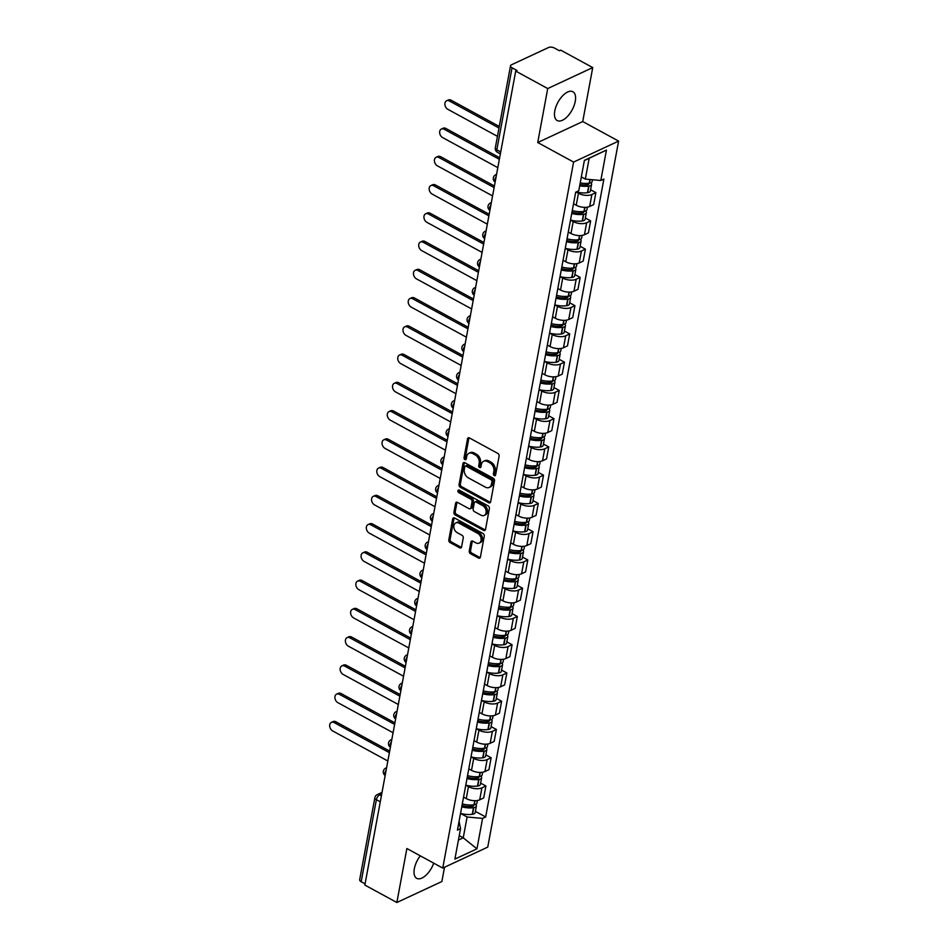 <?xml version="1.0" encoding="UTF-8"?>
<svg xmlns="http://www.w3.org/2000/svg" width="950" height="950" viewBox="0 0 950 950"><rect width="100%" height="100%" fill="white"/><g stroke="black" fill="none" stroke-linecap="round" stroke-linejoin="round"><path stroke-width="1.43" d="M494.285 475.606A1.449 1.045 -115 0 0 495.615 474.964L499.118 456.071A2.066 1.496 -115 0 0 497.871 453.435L469.442 437.938A2.066 1.496 -115 0 0 467.531 438.864L464.039 457.746A1.449 1.045 -115 0 0 466.248 458.957L466.699 456.511A6.602 4.786 -115 0 1 468.968 453.281A6.602 4.786 -115 0 1 472.803 453.577L475.178 454.86A6.602 4.786 -115 0 1 479.168 463.303L478.717 465.749A1.449 1.045 -115 0 0 480.926 466.961L481.389 464.514A6.602 4.786 -115 0 1 483.645 461.272A6.602 4.786 -115 0 1 487.492 461.581L489.856 462.864A6.602 4.786 -115 0 1 493.858 471.307L493.406 473.753A1.449 1.045 -115 0 0 494.285 475.606M495.591 474.988A1.449 1.045 -115 0 0 495.603 475A1.449 1.045 -115 0 1 494.713 473.147L493.406 473.753M466.224 458.981A1.449 1.045 -115 0 0 466.236 458.992A1.449 1.045 -115 0 1 465.346 457.14L464.039 457.746M468.968 453.281L470.274 452.663A6.602 4.786 -115 0 1 474.121 452.96L476.484 454.254A6.602 4.786 -115 0 1 480.486 462.697L480.035 465.144A1.449 1.045 -115 0 0 480.926 466.996M420.268 855.831A16.399 8.051 118.6 0 0 414.343 868.716A16.399 8.051 118.6 0 0 416.729 878.346A16.399 8.051 118.6 0 0 433.723 863.158M575.261 101.365A16.399 8.051 118.6 0 0 572.874 91.734A16.399 8.051 118.6 0 0 562.495 95.938A16.399 8.051 118.6 0 0 554.788 110.913A16.399 8.051 118.6 0 0 557.175 120.543A16.399 8.051 118.6 0 0 567.554 116.339A16.399 8.051 118.6 0 0 575.261 101.365M469.253 551.071A2.066 1.496 -115 0 0 470.499 553.707L478.479 558.054A2.066 1.496 -115 0 0 480.391 557.139L484.274 536.156A2.066 1.496 -115 0 0 483.027 533.52L454.599 518.035A2.066 1.496 -115 0 0 452.687 518.949L448.804 539.933A2.066 1.496 -115 0 0 450.051 542.569L459.681 547.817A2.066 1.496 -115 0 0 461.593 546.903L463.256 537.926A2.066 1.496 -115 0 0 462.009 535.278L457.235 532.677A5.522 4.002 -115 0 1 453.874 527.594A5.522 4.002 -115 0 1 455.786 522.916A5.522 4.002 -115 0 1 458.992 523.165L477.707 533.366A5.522 4.002 -115 0 1 481.068 538.448A5.522 4.002 -115 0 1 479.156 543.127A5.522 4.002 -115 0 1 475.95 542.878L472.827 541.179A2.066 1.496 -115 0 0 470.915 542.094L469.253 551.071L470.571 550.466A2.066 1.496 -115 0 0 471.817 553.102L479.786 557.448A2.066 1.496 -115 0 0 480.225 557.614M537.724 142.524L582.73 121.552L592.729 67.581L547.722 88.552L537.724 142.524L573.598 162.07L442.747 868.074L406.873 848.528L396.863 902.5L364.848 885.056L515.707 71.108L517.026 70.49L512.038 67.782L496.826 149.827A4.204 2.066 118.6 0 0 497.444 152.297L500.365 153.888M547.722 88.552L515.707 71.108M488.728 502.764A2.066 1.496 -115 0 0 490.628 501.849L494.522 480.866A2.066 1.496 -115 0 0 493.276 478.23L464.847 462.745A2.066 1.496 -115 0 0 462.935 463.659L459.052 484.642A2.066 1.496 -115 0 0 460.299 487.279L488.728 502.764L490.034 502.158A2.066 1.496 -115 0 0 490.473 502.324M489.392 508.511L485.509 529.494A2.066 1.496 -115 0 1 483.598 530.409L455.181 514.924A2.066 1.496 -115 0 1 453.922 512.288L455.596 503.31A2.066 1.496 -115 0 1 457.496 502.384L469.027 508.666A2.066 1.496 -115 0 0 470.939 507.751L472.043 501.802A2.066 1.496 -115 0 0 470.784 499.154L458.791 492.622A1.449 1.045 -115 0 1 459.254 490.129L488.146 505.875A2.066 1.496 -115 0 1 489.392 508.511M592.729 67.581L560.714 50.136L559.408 50.754L554.42 48.034A4.204 2.031 10.5 0 0 548.577 47.5L511.444 64.802A4.204 2.031 10.5 0 0 510.518 65.787A4.204 2.031 10.5 0 0 512.038 67.782M582.73 121.552L618.604 141.099L487.754 847.103L442.747 868.074M396.863 902.5L441.869 881.529L444.517 867.243M365.073 883.856L361.178 881.731A4.204 2.031 -169.5 0 1 359.67 879.736L374.87 797.691A4.204 2.031 10.5 0 0 376.378 799.674L361.178 881.731M573.539 203.775L576.234 205.248A9.678 4.667 10.5 0 0 589.665 206.471L591.886 194.513A9.678 4.667 -169.5 0 1 578.443 193.289L576.104 192.019M591.886 194.513L595.888 192.648L590.603 189.774M589.665 206.471L593.667 204.606L595.888 192.648M585.366 218.025L590.651 220.899L586.649 222.763A9.678 4.667 -169.5 0 1 573.206 221.552L570.511 220.079M568.302 232.037L570.997 233.498A9.678 4.667 10.5 0 0 584.428 234.721L588.43 232.857L590.651 220.899M580.129 246.276L585.414 249.161L581.412 251.026A9.678 4.667 -169.5 0 1 567.969 249.803L565.274 248.33M563.065 260.288L565.761 261.761A9.678 4.667 10.5 0 0 579.191 262.972L583.193 261.108L585.414 249.161M574.893 274.538L580.177 277.412L576.175 279.276A9.678 4.667 -169.5 0 1 562.732 278.053L560.037 276.592A15.984 7.707 10.5 0 0 571.746 277.471L572.007 277.436A5.308 2.565 10.5 0 0 574.655 275.773L575.878 269.171A5.308 2.565 10.5 0 0 575.201 267.544M557.828 288.539L560.524 290.011A9.678 4.667 10.5 0 0 573.954 291.234L577.956 289.37L580.177 277.412M569.656 302.789L574.94 305.662L570.938 307.527A9.678 4.667 -169.5 0 1 557.496 306.316L554.8 304.843A15.984 7.707 10.5 0 0 566.509 305.722L566.77 305.686A5.308 2.565 10.5 0 0 569.418 304.036L570.653 297.421A5.308 2.565 10.5 0 0 569.964 295.794M552.591 316.801L555.287 318.262A9.678 4.667 10.5 0 0 568.717 319.485L572.719 317.621L574.94 305.662M564.419 331.039L569.703 333.925L565.701 335.789A9.678 4.667 -169.5 0 1 552.259 334.566L549.563 333.094A15.984 7.707 10.5 0 0 561.272 333.984L561.533 333.949A5.308 2.565 10.5 0 0 564.181 332.286L565.416 325.672A5.308 2.565 10.5 0 0 564.727 324.057M547.354 345.052L550.05 346.524A9.678 4.667 10.5 0 0 563.481 347.736L567.482 345.871L569.703 333.925M559.182 359.302L564.466 362.176L560.464 364.04A9.678 4.667 -169.5 0 1 547.022 362.817L544.338 361.356A15.984 7.707 10.5 0 0 556.035 362.235L556.296 362.199A5.308 2.565 10.5 0 0 558.944 360.537L560.179 353.934A5.308 2.565 10.5 0 0 559.491 352.308M542.117 373.303L544.813 374.775A9.678 4.667 10.5 0 0 558.244 375.998L562.246 374.134L564.466 362.176M553.945 387.553L559.229 390.426L555.227 392.291A9.678 4.667 -169.5 0 1 541.785 391.079L539.101 389.607M536.881 401.565L539.576 403.026A9.678 4.667 10.5 0 0 553.007 404.249L557.009 402.384L559.229 390.426M548.708 415.803L553.992 418.689L549.991 420.553A9.678 4.667 -169.5 0 1 536.548 419.33L533.864 417.858M531.644 429.816L534.339 431.288A9.678 4.667 10.5 0 0 547.77 432.499L551.772 430.635L553.992 418.689M543.471 444.066L548.756 446.939L544.754 448.804A9.678 4.667 -169.5 0 1 531.311 447.581L528.628 446.12M526.407 458.066L529.102 459.539A9.678 4.667 10.5 0 0 542.533 460.762L546.535 458.897L548.756 446.939M538.234 472.316L543.519 475.19L539.517 477.054A9.678 4.667 -169.5 0 1 526.074 475.843L523.391 474.371A15.984 7.707 10.5 0 0 535.087 475.249L535.349 475.214A5.308 2.565 10.5 0 0 537.997 473.563L539.232 466.949A5.308 2.565 10.5 0 0 538.543 465.322M521.17 486.329L523.866 487.789A9.678 4.667 10.5 0 0 537.296 489.012L541.298 487.148L543.519 475.19M532.997 500.567L538.282 503.452L534.28 505.317A9.678 4.667 -169.5 0 1 520.837 504.094L518.154 502.621A15.984 7.707 10.5 0 0 529.851 503.512L530.112 503.476A5.308 2.565 10.5 0 0 532.76 501.814L533.995 495.199A5.308 2.565 10.5 0 0 533.306 493.584M515.933 514.579L518.629 516.052A9.678 4.667 10.5 0 0 532.059 517.263L536.061 515.399L538.282 503.452M527.761 528.829L533.045 531.703L529.043 533.567A9.678 4.667 -169.5 0 1 515.601 532.344L512.917 530.884A15.984 7.707 10.5 0 0 524.614 531.763L524.875 531.727A5.308 2.565 10.5 0 0 527.523 530.064L528.758 523.462A5.308 2.565 10.5 0 0 528.069 521.835M510.696 542.83L513.392 544.303A9.678 4.667 10.5 0 0 526.822 545.526L530.824 543.661L533.045 531.703M522.524 557.08L527.808 559.954L523.806 561.818A9.678 4.667 -169.5 0 1 510.364 560.607L507.68 559.134A15.984 7.707 10.5 0 0 519.377 560.013L519.638 559.977A5.308 2.565 10.5 0 0 522.286 558.327L523.521 551.712A5.308 2.565 10.5 0 0 522.832 550.086M505.459 571.092L508.155 572.553A9.678 4.667 10.5 0 0 521.586 573.776L525.587 571.912L527.808 559.954M517.287 585.331L522.571 588.216L518.569 590.081A9.678 4.667 -169.5 0 1 505.127 588.857L502.443 587.385A15.984 7.707 10.5 0 0 514.14 588.276L514.401 588.24A5.308 2.565 10.5 0 0 517.049 586.577L518.284 579.963A5.308 2.565 10.5 0 0 517.596 578.348M500.223 599.343L502.918 600.816A9.678 4.667 10.5 0 0 516.349 602.027L520.351 600.163L522.571 588.216M512.05 613.593L517.334 616.467L513.332 618.331A9.678 4.667 -169.5 0 1 499.89 617.108L497.206 615.648M494.986 627.594L497.681 629.066A9.678 4.667 10.5 0 0 511.112 630.289L515.114 628.425L517.334 616.467M506.813 641.844L512.097 644.717L508.096 646.582A9.678 4.667 -169.5 0 1 494.665 645.371L491.969 643.898M489.749 655.856L492.444 657.317A9.678 4.667 10.5 0 0 505.875 658.54L509.877 656.676L512.097 644.717M501.576 670.094L506.861 672.98L502.859 674.844A9.678 4.667 -169.5 0 1 489.428 673.621L486.733 672.149A15.984 7.707 10.5 0 0 498.429 673.039L498.691 673.004A5.308 2.565 10.5 0 0 501.351 671.341L502.574 664.727A5.308 2.565 10.5 0 0 501.885 663.112M484.512 684.107L487.207 685.579A9.678 4.667 10.5 0 0 500.638 686.791L504.64 684.926L506.861 672.98M496.339 698.357L501.624 701.231L497.622 703.095A9.678 4.667 -169.5 0 1 484.191 701.872L481.496 700.411A15.984 7.707 10.5 0 0 493.192 701.29L493.454 701.254A5.308 2.565 10.5 0 0 496.114 699.592L497.337 692.989A5.308 2.565 10.5 0 0 496.648 691.363M479.275 712.357L481.971 713.83A9.678 4.667 10.5 0 0 495.401 715.053L499.403 713.189L501.624 701.231M491.103 726.607L496.387 729.481L492.385 731.346A9.678 4.667 -169.5 0 1 478.954 730.134L476.259 728.662A15.984 7.707 10.5 0 0 487.956 729.541L488.217 729.505A5.308 2.565 10.5 0 0 490.877 727.854L492.1 721.24A5.308 2.565 10.5 0 0 491.411 719.613M474.038 740.62L476.734 742.081A9.678 4.667 10.5 0 0 490.164 743.304L494.166 741.439L496.387 729.481M485.866 754.858L491.15 757.744L487.148 759.608A9.678 4.667 -169.5 0 1 473.718 758.385L471.022 756.913A15.984 7.707 10.5 0 0 482.719 757.803L482.98 757.768A5.308 2.565 10.5 0 0 485.64 756.105L486.863 749.491A5.308 2.565 10.5 0 0 486.174 747.876M468.801 768.871L471.497 770.343A9.678 4.667 10.5 0 0 484.928 771.554L488.941 769.69L491.15 757.744M480.629 783.121L485.913 785.994L481.911 787.859A9.678 4.667 -169.5 0 1 468.481 786.636L465.785 785.175A15.984 7.707 10.5 0 0 477.482 786.054L477.743 786.018A5.308 2.565 10.5 0 0 480.403 784.356L481.626 777.753A5.308 2.565 10.5 0 0 480.938 776.126M463.564 797.121L466.26 798.594A9.678 4.667 10.5 0 0 479.702 799.817L483.704 797.953L485.913 785.994M581.329 176.914L585.331 179.099L589.19 158.27L584.369 160.514M458.423 840.073L463.244 837.829L467.103 817L482.576 818.401L476.947 848.837L454.896 859.097L460.536 828.673L457.449 830.11L575.676 192.209L578.764 190.772L584.404 160.348L606.444 150.076L600.804 180.5L585.331 179.099M482.576 818.401L485.664 816.964L603.891 179.063L600.804 180.5M573.598 162.07L618.604 141.099M459.242 835.644L463.244 837.829L476.947 848.837M467.103 817L460.548 813.426M475.392 811.371L485.664 816.964M460.536 828.673L459.076 821.346M606.444 150.076L589.19 158.27M494.713 473.147L495.176 470.701A6.602 4.786 -115 0 0 491.174 462.258L489.856 462.864M483.645 461.272L484.963 460.667A6.602 4.786 -115 0 1 488.799 460.964L491.174 462.258M469.003 437.784A2.066 1.496 -115 0 0 468.849 438.247L465.346 457.14M464.407 462.579A2.066 1.496 -115 0 0 464.253 463.054L460.358 484.025A2.066 1.496 -115 0 0 461.617 486.661L490.034 502.158M491.946 481.626A1.449 1.045 -115 0 0 491.079 479.774L466.129 466.177A1.449 1.045 -115 0 0 464.787 466.818L464.312 469.395A6.602 4.786 -115 0 0 468.303 477.838L485.367 487.136A6.602 4.786 -115 0 0 489.202 487.433A6.602 4.786 -115 0 0 491.471 484.203L491.946 481.626L493.264 481.009A1.449 1.045 -115 0 0 492.385 479.168L491.079 479.774M465.286 466.117L466.593 465.5A1.449 1.045 -115 0 1 467.436 465.571L492.385 479.168M489.202 487.433L490.521 486.827A6.602 4.786 -115 0 0 492.777 483.586L491.471 484.203M493.264 481.009L492.777 483.586M457.069 502.218A2.066 1.496 -115 0 0 456.902 502.692L455.24 511.67A2.066 1.496 -115 0 0 456.487 514.306L484.916 529.803A2.066 1.496 -115 0 0 485.355 529.969M470.226 508.761L471.544 508.155A2.066 1.496 -115 0 0 472.245 507.146L473.349 501.184A2.066 1.496 -115 0 0 472.103 498.548L460.097 492.005L458.791 492.622M459.23 490.117A1.449 1.045 -115 0 0 460.097 492.005M480.985 515.185A5.522 4.002 -115 0 0 484.203 515.434A5.522 4.002 -115 0 0 486.115 510.767A5.522 4.002 -115 0 0 482.754 505.673L476.164 502.087A2.066 1.496 -115 0 0 474.252 503.001L473.147 508.963A2.066 1.496 -115 0 0 474.394 511.599L480.985 515.185M484.203 515.434L485.509 514.829A5.522 4.002 -115 0 0 487.421 510.15A5.522 4.002 -115 0 0 484.061 505.067L482.754 505.673M474.952 501.992L476.271 501.374A2.066 1.496 -115 0 1 477.47 501.469L484.061 505.067M472.387 541.013A2.066 1.496 -115 0 0 472.233 541.488L470.571 550.466M479.156 543.127L480.474 542.509A5.522 4.002 -115 0 0 482.386 537.842A5.522 4.002 -115 0 0 479.014 532.748L477.707 533.366M455.786 522.916L457.093 522.31A5.522 4.002 -115 0 1 460.311 522.559L479.014 532.748M454.159 517.869A2.066 1.496 -115 0 0 454.005 518.344L450.11 539.315A2.066 1.496 -115 0 0 451.369 541.951L460.999 547.2A2.066 1.496 -115 0 0 461.439 547.366M588.703 183.267A2.577 1.247 -169.5 0 1 588.905 183.908A2.577 1.247 -169.5 0 1 587.622 184.716L587.361 184.751A13.252 6.389 -169.5 0 1 579.928 184.502M446.607 100.783L448.317 99.999A4.833 3.503 65 0 1 451.131 100.213L449.421 101.009A4.833 3.503 -115 0 0 446.607 100.783A4.833 3.503 -115 0 0 444.933 104.88A4.833 3.503 -115 0 0 447.878 109.333L497.444 136.349M579.69 185.808A15.984 7.707 10.5 0 0 588.679 186.093L588.941 186.058A5.308 2.565 10.5 0 0 591.589 184.407A5.308 2.565 10.5 0 0 590.912 182.78M576.258 191.936A15.984 7.707 10.5 0 0 587.456 192.708L587.717 192.672A5.308 2.565 10.5 0 0 590.366 191.009L591.589 184.407M592.456 179.74L592.135 181.509A5.308 2.565 -169.5 0 1 589.475 183.16L589.214 183.196A15.984 7.707 -169.5 0 1 580.224 182.911M451.131 100.213L499.284 126.445M449.421 101.009L498.988 128.012M583.466 211.518A2.577 1.247 -169.5 0 1 583.668 212.159A2.577 1.247 -169.5 0 1 582.386 212.966L582.124 213.002A13.252 6.389 -169.5 0 1 571.983 212.135M441.37 129.046L443.08 128.25A4.833 3.503 65 0 1 445.894 128.464L444.184 129.259A4.833 3.503 -115 0 0 441.37 129.046A4.833 3.503 -115 0 0 439.696 133.143A4.833 3.503 -115 0 0 442.641 137.596L497.812 167.651M571.746 213.453A15.984 7.707 10.5 0 0 583.442 214.356L583.704 214.32A5.308 2.565 10.5 0 0 586.352 212.658A5.308 2.565 10.5 0 0 585.675 211.031M570.523 220.056A15.984 7.707 10.5 0 0 582.219 220.958L582.481 220.922A5.308 2.565 10.5 0 0 585.129 219.272L586.352 212.658M587.373 207.148L586.898 209.76A5.308 2.565 -169.5 0 1 584.238 211.422L583.977 211.458A15.984 7.707 -169.5 0 1 572.28 210.556M573.503 203.941A15.984 7.707 10.5 0 0 574.133 204.107M445.894 128.464L499.652 157.759M444.184 129.259L499.356 159.327M578.229 239.768A2.577 1.247 -169.5 0 1 578.431 240.409A2.577 1.247 -169.5 0 1 577.149 241.217L576.888 241.252A13.252 6.389 -169.5 0 1 566.758 240.386M436.133 157.296L437.843 156.501A4.833 3.503 65 0 1 440.657 156.726L438.947 157.522A4.833 3.503 -115 0 0 436.133 157.296A4.833 3.503 -115 0 0 434.459 161.393A4.833 3.503 -115 0 0 437.404 165.846L492.575 195.914M566.509 241.704A15.984 7.707 10.5 0 0 578.206 242.606L578.467 242.571A5.308 2.565 10.5 0 0 581.115 240.908A5.308 2.565 10.5 0 0 580.438 239.293M565.286 248.318A15.984 7.707 10.5 0 0 576.982 249.221L577.244 249.185A5.308 2.565 10.5 0 0 579.892 247.523L581.115 240.908M582.136 235.398L581.661 238.011A5.308 2.565 -169.5 0 1 579.001 239.673L578.74 239.709A15.984 7.707 -169.5 0 1 567.043 238.806M568.266 232.192A15.984 7.707 10.5 0 0 568.896 232.358M440.657 156.726L494.416 186.01M438.947 157.522L494.119 187.578M572.992 268.031A2.577 1.247 -169.5 0 1 573.194 268.672A2.577 1.247 -169.5 0 1 571.912 269.479L571.651 269.515A13.252 6.389 -169.5 0 1 561.521 268.636M430.896 185.547L432.606 184.763A4.833 3.503 65 0 1 435.421 184.977L433.711 185.773A4.833 3.503 -115 0 0 430.896 185.547A4.833 3.503 -115 0 0 429.222 189.644A4.833 3.503 -115 0 0 432.167 194.097L487.338 224.164M561.272 269.954A15.984 7.707 10.5 0 0 572.969 270.857L573.23 270.821A5.308 2.565 10.5 0 0 575.878 269.171M576.899 263.661L576.424 266.273A5.308 2.565 -169.5 0 1 573.764 267.924L573.503 267.959A15.984 7.707 -169.5 0 1 561.806 267.057M563.029 260.454A15.984 7.707 10.5 0 0 563.659 260.609M435.421 184.977L489.179 214.273M433.711 185.773L488.882 215.84M567.756 296.281A2.577 1.247 -169.5 0 1 567.957 296.923A2.577 1.247 -169.5 0 1 566.675 297.73L566.414 297.766A13.252 6.389 -169.5 0 1 556.284 296.899M425.659 213.809L427.369 213.014A4.833 3.503 65 0 1 430.184 213.227L428.474 214.023A4.833 3.503 -115 0 0 425.659 213.809A4.833 3.503 -115 0 0 423.985 217.906A4.833 3.503 -115 0 0 426.93 222.359L482.101 252.415M556.035 298.217A15.984 7.707 10.5 0 0 567.732 299.119L567.993 299.084A5.308 2.565 10.5 0 0 570.653 297.421M571.663 291.911L571.188 294.524A5.308 2.565 -169.5 0 1 568.528 296.186L568.266 296.222A15.984 7.707 -169.5 0 1 556.569 295.319M557.793 288.705A15.984 7.707 10.5 0 0 558.422 288.871M430.184 213.227L483.942 242.523M428.474 214.023L483.645 244.091M562.519 324.532A2.577 1.247 -169.5 0 1 562.721 325.173A2.577 1.247 -169.5 0 1 561.438 325.981L561.177 326.016A13.252 6.389 -169.5 0 1 551.048 325.149M420.423 242.06L422.133 241.264A4.833 3.503 65 0 1 424.947 241.49L423.237 242.286A4.833 3.503 -115 0 0 420.423 242.06A4.833 3.503 -115 0 0 418.748 246.157A4.833 3.503 -115 0 0 421.693 250.61L476.864 280.678M550.798 326.468A15.984 7.707 10.5 0 0 562.495 327.37L562.756 327.334A5.308 2.565 10.5 0 0 565.416 325.672M566.438 320.162L565.951 322.774A5.308 2.565 -169.5 0 1 563.291 324.437L563.029 324.473A15.984 7.707 -169.5 0 1 551.332 323.57M552.556 316.956A15.984 7.707 10.5 0 0 553.185 317.122M424.947 241.49L478.705 270.774M423.237 242.286L478.408 272.341M557.282 352.794A2.577 1.247 -169.5 0 1 557.484 353.436A2.577 1.247 -169.5 0 1 556.201 354.243L555.94 354.279A13.252 6.389 -169.5 0 1 545.811 353.4M415.186 270.311L416.896 269.527A4.833 3.503 65 0 1 419.71 269.741L418 270.536A4.833 3.503 -115 0 0 415.186 270.311A4.833 3.503 -115 0 0 413.511 274.408A4.833 3.503 -115 0 0 416.456 278.861L471.628 308.928M545.561 354.718A15.984 7.707 10.5 0 0 557.258 355.621L557.519 355.585A5.308 2.565 10.5 0 0 560.179 353.934M561.201 348.424L560.714 351.037A5.308 2.565 -169.5 0 1 558.054 352.688L557.793 352.723A15.984 7.707 -169.5 0 1 546.096 351.821M547.319 345.218A15.984 7.707 10.5 0 0 547.948 345.372M419.71 269.741L473.468 299.036M418 270.536L473.171 300.604M552.045 381.045A2.577 1.247 -169.5 0 1 552.247 381.686A2.577 1.247 -169.5 0 1 550.964 382.494L550.703 382.529A13.252 6.389 -169.5 0 1 540.574 381.662M409.949 298.573L411.659 297.777A4.833 3.503 65 0 1 414.473 297.991L412.763 298.787A4.833 3.503 -115 0 0 409.949 298.573A4.833 3.503 -115 0 0 408.274 302.67A4.833 3.503 -115 0 0 411.219 307.123L466.391 337.179M540.324 382.981A15.984 7.707 10.5 0 0 552.021 383.883L552.283 383.848A5.308 2.565 10.5 0 0 554.942 382.185A5.308 2.565 10.5 0 0 554.254 380.558M539.101 389.583A15.984 7.707 10.5 0 0 550.798 390.486L551.059 390.45A5.308 2.565 10.5 0 0 553.707 388.799L554.942 382.185M555.964 376.675L555.477 379.287A5.308 2.565 -169.5 0 1 552.817 380.95L552.556 380.986A15.984 7.707 -169.5 0 1 540.859 380.083M542.082 373.469A15.984 7.707 10.5 0 0 542.711 373.635M414.473 297.991L468.231 327.287M412.763 298.787L467.934 328.854M546.808 409.296A2.577 1.247 -169.5 0 1 547.01 409.937A2.577 1.247 -169.5 0 1 545.727 410.744L545.466 410.78A13.252 6.389 -169.5 0 1 535.337 409.913M404.712 326.824L406.422 326.028A4.833 3.503 65 0 1 409.236 326.254L407.526 327.049A4.833 3.503 -115 0 0 404.712 326.824A4.833 3.503 -115 0 0 403.037 330.921A4.833 3.503 -115 0 0 405.983 335.374L461.154 365.441M535.087 411.231A15.984 7.707 10.5 0 0 546.784 412.134L547.046 412.098A5.308 2.565 10.5 0 0 549.706 410.436A5.308 2.565 10.5 0 0 549.017 408.821M533.864 417.846A15.984 7.707 10.5 0 0 545.561 418.748L545.822 418.713A5.308 2.565 10.5 0 0 548.471 417.05L549.706 410.436M550.727 404.926L550.24 407.538A5.308 2.565 -169.5 0 1 547.58 409.201L547.319 409.236A15.984 7.707 -169.5 0 1 535.622 408.334M536.845 401.719A15.984 7.707 10.5 0 0 537.474 401.886M409.236 326.254L462.994 355.537M407.526 327.049L462.697 357.105M541.571 437.558A2.577 1.247 -169.5 0 1 541.773 438.199A2.577 1.247 -169.5 0 1 540.491 439.007L540.229 439.043A13.252 6.389 -169.5 0 1 530.1 438.164M399.475 355.074L401.185 354.291A4.833 3.503 65 0 1 403.999 354.504L402.289 355.3A4.833 3.503 -115 0 0 399.475 355.074A4.833 3.503 -115 0 0 397.801 359.171A4.833 3.503 -115 0 0 400.746 363.624L455.917 393.692M529.851 439.482A15.984 7.707 10.5 0 0 541.548 440.384L541.809 440.349A5.308 2.565 10.5 0 0 544.469 438.698A5.308 2.565 10.5 0 0 543.78 437.071M528.628 446.096A15.984 7.707 10.5 0 0 540.324 446.999L540.586 446.963A5.308 2.565 10.5 0 0 543.234 445.301L544.469 438.698M545.49 433.188L545.003 435.801A5.308 2.565 -169.5 0 1 542.343 437.451L542.082 437.487A15.984 7.707 -169.5 0 1 530.385 436.584M531.608 429.982A15.984 7.707 10.5 0 0 532.237 430.136M403.999 354.504L457.758 383.8M402.289 355.3L457.461 385.367M536.334 465.809A2.577 1.247 -169.5 0 1 536.536 466.45A2.577 1.247 -169.5 0 1 535.254 467.258L534.992 467.293A13.252 6.389 -169.5 0 1 524.863 466.426M394.238 383.337L395.948 382.541A4.833 3.503 65 0 1 398.762 382.755L397.053 383.551A4.833 3.503 -115 0 0 394.238 383.337A4.833 3.503 -115 0 0 392.564 387.434A4.833 3.503 -115 0 0 395.509 391.887L450.68 421.942M524.614 467.744A15.984 7.707 10.5 0 0 536.311 468.647L536.572 468.611A5.308 2.565 10.5 0 0 539.232 466.949M540.253 461.439L539.766 464.051A5.308 2.565 -169.5 0 1 537.106 465.714L536.845 465.749A15.984 7.707 -169.5 0 1 525.148 464.847M526.371 458.233A15.984 7.707 10.5 0 0 527.001 458.399M398.762 382.755L452.521 412.051M397.053 383.551L452.224 413.618M531.097 494.059A2.577 1.247 -169.5 0 1 531.299 494.701A2.577 1.247 -169.5 0 1 530.017 495.508L529.756 495.544A13.252 6.389 -169.5 0 1 519.626 494.677M389.001 411.588L390.711 410.792A4.833 3.503 65 0 1 393.526 411.017L391.816 411.813A4.833 3.503 -115 0 0 389.001 411.588A4.833 3.503 -115 0 0 387.327 415.684A4.833 3.503 -115 0 0 390.272 420.137L445.443 450.205M519.377 495.995A15.984 7.707 10.5 0 0 531.074 496.897L531.335 496.862A5.308 2.565 10.5 0 0 533.995 495.199M535.016 489.689L534.529 492.302A5.308 2.565 -169.5 0 1 531.869 493.964L531.608 494A15.984 7.707 -169.5 0 1 519.911 493.098M521.134 486.483A15.984 7.707 10.5 0 0 521.764 486.649M393.526 411.017L447.284 440.301M391.816 411.813L446.987 441.869M525.861 522.322A2.577 1.247 -169.5 0 1 526.062 522.963A2.577 1.247 -169.5 0 1 524.78 523.771L524.519 523.806A13.252 6.389 -169.5 0 1 514.389 522.928M383.764 439.838L385.474 439.054A4.833 3.503 65 0 1 388.289 439.268L386.579 440.064A4.833 3.503 -115 0 0 383.764 439.838A4.833 3.503 -115 0 0 382.09 443.935A4.833 3.503 -115 0 0 385.035 448.388L440.206 478.456M514.14 524.246A15.984 7.707 10.5 0 0 525.837 525.148L526.098 525.112A5.308 2.565 10.5 0 0 528.758 523.462M529.779 517.952L529.293 520.564A5.308 2.565 -169.5 0 1 526.633 522.215L526.371 522.251A15.984 7.707 -169.5 0 1 514.674 521.348M515.909 514.746A15.984 7.707 10.5 0 0 516.527 514.9M388.289 439.268L442.047 468.564M386.579 440.064L441.75 470.131M520.624 550.572A2.577 1.247 -169.5 0 1 520.826 551.214A2.577 1.247 -169.5 0 1 519.543 552.021L519.282 552.057A13.252 6.389 -169.5 0 1 509.152 551.19M378.527 468.101L380.238 467.305A4.833 3.503 65 0 1 383.052 467.519L381.342 468.314A4.833 3.503 -115 0 0 378.527 468.101A4.833 3.503 -115 0 0 376.853 472.197A4.833 3.503 -115 0 0 379.798 476.651L434.969 506.706M508.903 552.508A15.984 7.707 10.5 0 0 520.6 553.411L520.861 553.375A5.308 2.565 10.5 0 0 523.521 551.712M524.543 546.202L524.056 548.815A5.308 2.565 -169.5 0 1 521.396 550.477L521.134 550.513A15.984 7.707 -169.5 0 1 509.438 549.611M510.673 542.996A15.984 7.707 10.5 0 0 511.29 543.163M383.052 467.519L436.81 496.814M381.342 468.314L436.513 498.382M515.387 578.823A2.577 1.247 -169.5 0 1 515.589 579.464A2.577 1.247 -169.5 0 1 514.306 580.272L514.045 580.308A13.252 6.389 -169.5 0 1 503.916 579.441M373.291 496.351L375.001 495.556A4.833 3.503 65 0 1 377.815 495.781L376.105 496.577A4.833 3.503 -115 0 0 373.291 496.351A4.833 3.503 -115 0 0 371.616 500.448A4.833 3.503 -115 0 0 374.561 504.901L429.733 534.969M503.666 580.759A15.984 7.707 10.5 0 0 515.363 581.661L515.624 581.626A5.308 2.565 10.5 0 0 518.284 579.963M519.306 574.453L518.819 577.066A5.308 2.565 -169.5 0 1 516.159 578.728L515.898 578.764A15.984 7.707 -169.5 0 1 504.201 577.861M505.436 571.247A15.984 7.707 10.5 0 0 506.053 571.413M377.815 495.781L431.573 525.065M376.105 496.577L431.276 526.633M510.15 607.086A2.577 1.247 -169.5 0 1 510.352 607.727A2.577 1.247 -169.5 0 1 509.069 608.534L508.808 608.57A13.252 6.389 -169.5 0 1 498.679 607.691M368.054 524.602L369.764 523.818A4.833 3.503 65 0 1 372.578 524.032L370.868 524.827A4.833 3.503 -115 0 0 368.054 524.602A4.833 3.503 -115 0 0 366.379 528.699A4.833 3.503 -115 0 0 369.324 533.152L424.496 563.219M498.429 609.009A15.984 7.707 10.5 0 0 510.126 609.912L510.387 609.876A5.308 2.565 10.5 0 0 513.048 608.226A5.308 2.565 10.5 0 0 512.359 606.599M497.206 615.624A15.984 7.707 10.5 0 0 508.903 616.526L509.164 616.491A5.308 2.565 10.5 0 0 511.824 614.828L513.048 608.226M514.069 602.716L513.582 605.328A5.308 2.565 -169.5 0 1 510.922 606.979L510.661 607.014A15.984 7.707 -169.5 0 1 498.964 606.112M500.199 599.509A15.984 7.707 10.5 0 0 500.816 599.664M372.578 524.032L426.336 553.327M370.868 524.827L426.039 554.895M504.913 635.336A2.577 1.247 -169.5 0 1 505.115 635.977A2.577 1.247 -169.5 0 1 503.832 636.785L503.571 636.821A13.252 6.389 -169.5 0 1 493.442 635.954M362.817 552.864L364.527 552.069A4.833 3.503 65 0 1 367.341 552.283L365.631 553.078A4.833 3.503 -115 0 0 362.817 552.864A4.833 3.503 -115 0 0 361.142 556.961A4.833 3.503 -115 0 0 364.088 561.414L419.259 591.47M493.192 637.272A15.984 7.707 10.5 0 0 504.889 638.174L505.151 638.139A5.308 2.565 10.5 0 0 507.811 636.476A5.308 2.565 10.5 0 0 507.122 634.849M491.969 643.874A15.984 7.707 10.5 0 0 503.666 644.777L503.928 644.741A5.308 2.565 10.5 0 0 506.588 643.091L507.811 636.476M508.832 630.966L508.345 633.579A5.308 2.565 -169.5 0 1 505.685 635.241L505.424 635.277A15.984 7.707 -169.5 0 1 493.727 634.374M494.962 627.76A15.984 7.707 10.5 0 0 495.579 627.926M367.341 552.283L421.099 581.578M365.631 553.078L420.803 583.146M499.676 663.587A2.577 1.247 -169.5 0 1 499.878 664.228A2.577 1.247 -169.5 0 1 498.596 665.036L498.334 665.071A13.252 6.389 -169.5 0 1 488.205 664.204M357.58 581.115L359.29 580.319A4.833 3.503 65 0 1 362.104 580.545L360.394 581.341A4.833 3.503 -115 0 0 357.58 581.115A4.833 3.503 -115 0 0 355.906 585.212A4.833 3.503 -115 0 0 358.851 589.665L414.022 619.732M487.956 665.523A15.984 7.707 10.5 0 0 499.652 666.425L499.914 666.389A5.308 2.565 10.5 0 0 502.574 664.727M503.595 659.217L503.108 661.829A5.308 2.565 -169.5 0 1 500.448 663.492L500.199 663.528A15.984 7.707 -169.5 0 1 488.49 662.625M489.725 656.011A15.984 7.707 10.5 0 0 490.343 656.177M362.104 580.545L415.863 609.829M360.394 581.341L415.566 611.396M494.439 691.849A2.577 1.247 -169.5 0 1 494.641 692.491A2.577 1.247 -169.5 0 1 493.359 693.298L493.098 693.334A13.252 6.389 -169.5 0 1 482.968 692.455M352.343 609.366L354.053 608.582A4.833 3.503 65 0 1 356.867 608.796L355.157 609.591A4.833 3.503 -115 0 0 352.343 609.366A4.833 3.503 -115 0 0 350.669 613.462A4.833 3.503 -115 0 0 353.614 617.916L408.785 647.983M482.719 693.773A15.984 7.707 10.5 0 0 494.416 694.676L494.677 694.64A5.308 2.565 10.5 0 0 497.337 692.989M498.358 687.479L497.871 690.092A5.308 2.565 -169.5 0 1 495.211 691.742L494.962 691.778A15.984 7.707 -169.5 0 1 483.253 690.876M484.488 684.273A15.984 7.707 10.5 0 0 485.106 684.428M356.867 608.796L410.626 638.091M355.157 609.591L410.329 639.659M489.202 720.1A2.577 1.247 -169.5 0 1 489.404 720.741A2.577 1.247 -169.5 0 1 488.122 721.549L487.861 721.584A13.252 6.389 -169.5 0 1 477.731 720.717M347.106 637.628L348.816 636.832A4.833 3.503 65 0 1 351.631 637.046L349.921 637.842A4.833 3.503 -115 0 0 347.106 637.628A4.833 3.503 -115 0 0 345.432 641.725A4.833 3.503 -115 0 0 348.377 646.178L403.548 676.234M477.482 722.036A15.984 7.707 10.5 0 0 489.179 722.938L489.44 722.903A5.308 2.565 10.5 0 0 492.1 721.24M493.121 715.73L492.634 718.342A5.308 2.565 -169.5 0 1 489.974 720.005L489.725 720.041A15.984 7.707 -169.5 0 1 478.016 719.138M479.251 712.524A15.984 7.707 10.5 0 0 479.869 712.69M351.631 637.046L405.389 666.342M349.921 637.842L405.092 667.909M483.966 748.351A2.577 1.247 -169.5 0 1 484.168 748.992A2.577 1.247 -169.5 0 1 482.885 749.799L482.624 749.835A13.252 6.389 -169.5 0 1 472.494 748.968M341.869 665.879L343.579 665.083A4.833 3.503 65 0 1 346.394 665.309L344.684 666.104A4.833 3.503 -115 0 0 341.869 665.879A4.833 3.503 -115 0 0 340.195 669.976A4.833 3.503 -115 0 0 343.14 674.429L398.311 704.496M472.245 750.286A15.984 7.707 10.5 0 0 483.942 751.189L484.203 751.153A5.308 2.565 10.5 0 0 486.863 749.491M487.884 743.981L487.397 746.593A5.308 2.565 -169.5 0 1 484.738 748.256L484.488 748.291A15.984 7.707 -169.5 0 1 472.779 747.389M474.014 740.774A15.984 7.707 10.5 0 0 474.632 740.941M346.394 665.309L400.152 694.592M344.684 666.104L399.855 696.16M478.729 776.613A2.577 1.247 -169.5 0 1 478.931 777.254A2.577 1.247 -169.5 0 1 477.648 778.062L477.387 778.097A13.252 6.389 -169.5 0 1 467.258 777.219M336.633 694.129L338.343 693.346A4.833 3.503 65 0 1 341.157 693.559L339.447 694.355A4.833 3.503 -115 0 0 336.633 694.129A4.833 3.503 -115 0 0 334.958 698.226A4.833 3.503 -115 0 0 337.903 702.679L393.074 732.747M467.008 778.537A15.984 7.707 10.5 0 0 478.705 779.439L478.966 779.404A5.308 2.565 10.5 0 0 481.626 777.753M482.647 772.243L482.161 774.856A5.308 2.565 -169.5 0 1 479.501 776.506L479.251 776.542A15.984 7.707 -169.5 0 1 467.543 775.639M468.777 769.037A15.984 7.707 10.5 0 0 469.395 769.191M341.157 693.559L394.915 722.855M339.447 694.355L394.618 724.422M473.504 804.864A2.577 1.247 -169.5 0 1 473.694 805.505A2.577 1.247 -169.5 0 1 472.411 806.312L472.15 806.348A13.252 6.389 -169.5 0 1 462.021 805.481M331.396 722.392L333.106 721.596A4.833 3.503 65 0 1 335.92 721.81L334.21 722.606A4.833 3.503 -115 0 0 331.396 722.392A4.833 3.503 -115 0 0 329.721 726.489A4.833 3.503 -115 0 0 332.666 730.942L387.838 760.998M461.771 806.799A15.984 7.707 10.5 0 0 473.468 807.702L473.729 807.666A5.308 2.565 10.5 0 0 476.389 806.004A5.308 2.565 10.5 0 0 475.701 804.377M460.548 813.402A15.984 7.707 10.5 0 0 472.245 814.304L472.506 814.269A5.308 2.565 10.5 0 0 475.166 812.618L476.389 806.004M477.411 800.494L476.924 803.106A5.308 2.565 -169.5 0 1 474.264 804.769L474.014 804.804A15.984 7.707 -169.5 0 1 462.306 803.902M463.541 797.288A15.984 7.707 10.5 0 0 464.158 797.454M335.92 721.81L389.678 751.106M334.21 722.606L389.393 752.673M381.758 793.867L379.679 794.829A4.204 2.066 118.6 0 0 376.378 799.674L380.285 801.8M381.401 795.768L379.679 794.829A4.204 3.052 65 0 0 377.233 794.639A4.204 4.204 0 0 0 374.87 797.691M484.928 771.554L487.148 759.608M490.164 743.304L492.385 731.346M495.401 715.053L497.622 703.095M500.638 686.791L502.859 674.844M505.875 658.54L508.096 646.582M511.112 630.289L513.332 618.331M516.349 602.027L518.569 590.081M521.586 573.776L523.806 561.818M526.822 545.526L529.043 533.567M532.059 517.263L534.28 505.317M537.296 489.012L539.517 477.054M542.533 460.762L544.754 448.804M547.77 432.499L549.991 420.553M553.007 404.249L555.227 392.291M558.244 375.998L560.464 364.04M563.481 347.736L565.701 335.789M568.717 319.485L570.938 307.527M573.954 291.234L576.175 279.276M579.191 262.972L581.412 251.026M584.428 234.721L586.649 222.763M479.702 799.817L481.911 787.859M466.26 798.594L468.481 786.636M471.497 770.343L473.718 758.385M476.734 742.081L478.954 730.134M481.971 713.83L484.191 701.872M487.207 685.579L489.428 673.621M492.444 657.317L494.665 645.371M497.681 629.066L499.89 617.108M502.918 600.816L505.127 588.857M508.155 572.553L510.364 560.607M513.392 544.303L515.601 532.344M518.629 516.052L520.837 504.094M523.866 487.789L526.074 475.843M529.102 459.539L531.311 447.581M534.339 431.288L536.548 419.33M539.576 403.026L541.785 391.079M544.813 374.775L547.022 362.817M550.05 346.524L552.259 334.566M555.287 318.262L557.496 306.316M560.524 290.011L562.732 278.053M565.761 261.761L567.969 249.803M570.997 233.498L573.206 221.552M576.234 205.248L578.443 193.289M496.114 176.819A4.204 2.066 118.6 0 0 495.14 182.079A4.204 4.204 0 0 1 495.651 174.8A4.204 3.052 65 0 1 496.529 174.586M490.877 205.069A4.204 2.066 118.6 0 0 489.903 210.33M485.64 233.332A4.204 2.066 118.6 0 0 484.666 238.592M480.403 261.582A4.204 2.066 118.6 0 0 479.429 266.843M475.166 289.833A4.204 2.066 118.6 0 0 474.192 295.094M469.929 318.096A4.204 2.066 118.6 0 0 468.956 323.356M464.692 346.346A4.204 2.066 118.6 0 0 463.719 351.607M459.456 374.597A4.204 2.066 118.6 0 0 458.482 379.858M454.219 402.859A4.204 2.066 118.6 0 0 453.245 408.12M448.982 431.11A4.204 2.066 118.6 0 0 448.008 436.371M443.745 459.361A4.204 2.066 118.6 0 0 442.771 464.621M438.508 487.623A4.204 2.066 118.6 0 0 437.534 492.884M433.271 515.874A4.204 2.066 118.6 0 0 432.298 521.134M428.034 544.124A4.204 2.066 118.6 0 0 427.061 549.385M422.798 572.387A4.204 2.066 118.6 0 0 421.824 577.648M417.561 600.638A4.204 2.066 118.6 0 0 416.587 605.898A4.204 4.204 0 0 1 417.109 598.619A4.204 3.052 65 0 1 417.976 598.405M412.324 628.888A4.204 2.066 118.6 0 0 411.35 634.149M407.087 657.151A4.204 2.066 118.6 0 0 406.113 662.411M401.85 685.401A4.204 2.066 118.6 0 0 400.876 690.662M396.613 713.652A4.204 2.066 118.6 0 0 395.639 718.913M391.376 741.914A4.204 2.066 118.6 0 0 390.402 747.175M386.139 770.165A4.204 2.066 118.6 0 0 385.166 775.426M491.328 202.623L490.414 203.051A4.204 3.052 65 0 1 491.293 202.837M486.091 230.886L485.177 231.301A4.204 3.052 65 0 1 486.056 231.099M480.854 259.136L479.94 259.564A4.204 3.052 65 0 1 480.819 259.35M475.617 287.387L474.703 287.814A4.204 3.052 65 0 1 475.582 287.601M470.381 315.649L469.466 316.065A4.204 3.052 65 0 1 470.345 315.863M465.144 343.9L464.229 344.327A4.204 3.052 65 0 1 465.108 344.114M459.907 372.151L458.992 372.578A4.204 3.052 65 0 1 459.871 372.364M454.67 400.413L453.767 400.829A4.204 3.052 65 0 1 454.634 400.627M449.433 428.664L448.531 429.091A4.204 3.052 65 0 1 449.397 428.878M444.196 456.914L443.294 457.342A4.204 3.052 65 0 1 444.161 457.128M438.959 485.177L438.057 485.593A4.204 3.052 65 0 1 438.924 485.391M433.734 513.428L432.82 513.855A4.204 3.052 65 0 1 433.687 513.641M428.497 541.678L427.583 542.106A4.204 3.052 65 0 1 428.45 541.892M423.261 569.941L422.346 570.356A4.204 3.052 65 0 1 423.213 570.154M412.787 626.442L411.872 626.869A4.204 3.052 65 0 1 412.739 626.656M407.55 654.704L406.636 655.12A4.204 3.052 65 0 1 407.503 654.918M402.313 682.955L401.399 683.383A4.204 3.052 65 0 1 402.266 683.169M397.076 711.206L396.162 711.633A4.204 3.052 65 0 1 397.029 711.419M391.839 739.468L390.925 739.884A4.204 3.052 65 0 1 391.792 739.682M386.603 767.719L385.688 768.146A4.204 3.052 65 0 1 386.555 767.932M500.721 151.952L496.826 149.827A4.204 2.031 10.5 0 1 495.318 147.832A4.204 4.204 0 0 0 497.444 152.297M495.176 470.701L493.858 471.307M488.799 460.964L487.492 461.581M480.035 465.144L478.717 465.749M480.486 462.697L479.168 463.303M476.484 454.254L475.178 454.86M474.121 452.96L472.803 453.577M468.849 438.247L467.531 438.864M461.617 486.661L460.299 487.279M460.358 484.025L459.052 484.642M464.253 463.054L462.935 463.659M467.436 465.571L466.129 466.177M484.916 529.803L483.598 530.409M456.487 514.306L455.181 514.924M455.24 511.67L453.922 512.288M456.902 502.692L455.596 503.31M472.245 507.146L470.939 507.751M473.349 501.184L472.043 501.802M472.103 498.548L470.784 499.154M477.47 501.469L476.164 502.087M472.233 541.488L470.915 542.094M460.311 522.559L458.992 523.165M460.999 547.2L459.681 547.817M451.369 541.951L450.051 542.569M450.11 539.315L448.804 539.933M454.005 518.344L452.687 518.949M479.786 557.448L478.479 558.054M471.817 553.102L470.499 553.707M587.717 192.672L588.941 186.058M589.475 183.16L590.152 179.538M589.214 183.196L589.903 179.514M587.456 192.708L588.679 186.093M587.611 184.716L587.86 183.338M582.481 220.922L583.704 214.32M584.238 211.422L584.998 207.349M583.977 211.458L584.737 207.349M582.219 220.958L583.442 214.356M582.374 212.966L582.623 211.601M577.244 249.185L578.467 242.571M579.001 239.673L579.761 235.6M578.74 239.709L579.5 235.6M576.982 249.221L578.206 242.606M577.137 241.217L577.386 239.851M572.007 277.436L573.23 270.821M573.764 267.924L574.524 263.863M573.503 267.959L574.263 263.863M571.746 277.471L572.969 270.857M571.9 269.479L572.149 268.102M566.77 305.686L567.993 299.084M568.528 296.186L569.288 292.113M568.266 296.222L569.026 292.113M566.509 305.722L567.732 299.119M566.663 297.73L566.913 296.364M561.533 333.949L562.756 327.334M563.291 324.437L564.051 320.364M563.029 324.473L563.789 320.364M561.272 333.984L562.495 327.37M561.426 325.981L561.676 324.615M556.296 362.199L557.519 355.585M558.054 352.688L558.814 348.626M557.793 352.723L558.553 348.626M556.035 362.235L557.258 355.621M556.189 354.243L556.439 352.866M551.059 390.45L552.283 383.848M552.817 380.95L553.577 376.877M552.556 380.986L553.316 376.877M550.798 390.486L552.021 383.883M550.952 382.494L551.202 381.128M545.822 418.713L547.046 412.098M547.58 409.201L548.34 405.128M547.319 409.236L548.079 405.128M545.561 418.748L546.784 412.134M545.716 410.744L545.965 409.379M540.586 446.963L541.809 440.349M542.343 437.451L543.103 433.39M542.082 437.487L542.842 433.39M540.324 446.999L541.548 440.384M540.479 439.007L540.728 437.629M535.349 475.214L536.572 468.611M537.106 465.714L537.866 461.641M536.845 465.749L537.605 461.641M535.087 475.249L536.311 468.647M535.242 467.258L535.491 465.892M530.112 503.476L531.335 496.862M531.869 493.964L532.629 489.891M531.608 494L532.368 489.891M529.851 503.512L531.074 496.897M530.005 495.508L530.254 494.142M524.875 531.727L526.098 525.112M526.633 522.215L527.393 518.154M526.371 522.251L527.131 518.154M524.614 531.763L525.837 525.148M524.768 523.771L525.018 522.393M519.638 559.977L520.861 553.375M521.396 550.477L522.156 546.404M521.134 550.513L521.894 546.404M519.377 560.013L520.6 553.411M519.531 552.021L519.781 550.656M514.401 588.24L515.624 581.626M516.159 578.728L516.919 574.655M515.898 578.764L516.669 574.655M514.14 588.276L515.363 581.661M514.294 580.272L514.544 578.906M509.164 616.491L510.387 609.876M510.922 606.979L511.682 602.918M510.661 607.014L511.433 602.918M508.903 616.526L510.126 609.912M509.058 608.534L509.307 607.157M503.928 644.741L505.151 638.139M505.685 635.241L506.445 631.168M505.424 635.277L506.196 631.168M503.666 644.777L504.889 638.174M503.821 636.785L504.07 635.419M498.691 673.004L499.914 666.389M500.448 663.492L501.208 659.419M500.199 663.528L500.959 659.419M498.429 673.039L499.652 666.425M498.584 665.036L498.833 663.67M493.454 701.254L494.677 694.64M495.211 691.742L495.971 687.681M494.962 691.778L495.722 687.681M493.192 701.29L494.416 694.676M493.347 693.298L493.596 691.921M488.217 729.505L489.44 722.903M489.974 720.005L490.734 715.932M489.725 720.041L490.485 715.932M487.956 729.541L489.179 722.938M488.11 721.549L488.359 720.183M482.98 757.768L484.203 751.153M484.738 748.256L485.497 744.182M484.488 748.291L485.248 744.182M482.719 757.803L483.942 751.189M482.873 749.799L483.122 748.434M477.743 786.018L478.966 779.404M479.501 776.506L480.261 772.445M479.251 776.542L480.011 772.445M477.482 786.054L478.705 779.439M477.636 778.062L477.886 776.684M472.506 814.269L473.729 807.666M474.264 804.769L475.024 800.696M474.014 804.804L474.774 800.696M472.245 814.304L473.468 807.702M472.399 806.312L472.649 804.947M496.565 174.373L495.651 174.8M490.414 203.051A4.204 4.204 0 0 0 489.891 210.389M485.177 231.301A4.204 4.204 0 0 0 484.654 238.64M479.94 259.564A4.204 4.204 0 0 0 479.418 266.891M474.703 287.814A4.204 4.204 0 0 0 474.181 295.153M469.466 316.065A4.204 4.204 0 0 0 468.944 323.404M464.229 344.327A4.204 4.204 0 0 0 463.707 351.654M458.992 372.578A4.204 4.204 0 0 0 458.47 379.917M453.767 400.829A4.204 4.204 0 0 0 453.233 408.168M448.531 429.091A4.204 4.204 0 0 0 447.996 436.418M443.294 457.342A4.204 4.204 0 0 0 442.759 464.681M438.057 485.593A4.204 4.204 0 0 0 437.522 492.931M432.82 513.855A4.204 4.204 0 0 0 432.286 521.182M427.583 542.106A4.204 4.204 0 0 0 427.049 549.444M422.346 570.356A4.204 4.204 0 0 0 421.812 577.695M418.024 598.191L417.109 598.619M411.872 626.869A4.204 4.204 0 0 0 411.338 634.208M406.636 655.12A4.204 4.204 0 0 0 406.101 662.459M401.399 683.383A4.204 4.204 0 0 0 400.876 690.709M396.162 711.633A4.204 4.204 0 0 0 395.639 718.972M390.925 739.884A4.204 4.204 0 0 0 390.402 747.222M385.688 768.146A4.204 4.204 0 0 0 385.166 775.473M377.233 794.639L382.019 792.407M495.318 147.832L510.518 65.787"/></g></svg>
